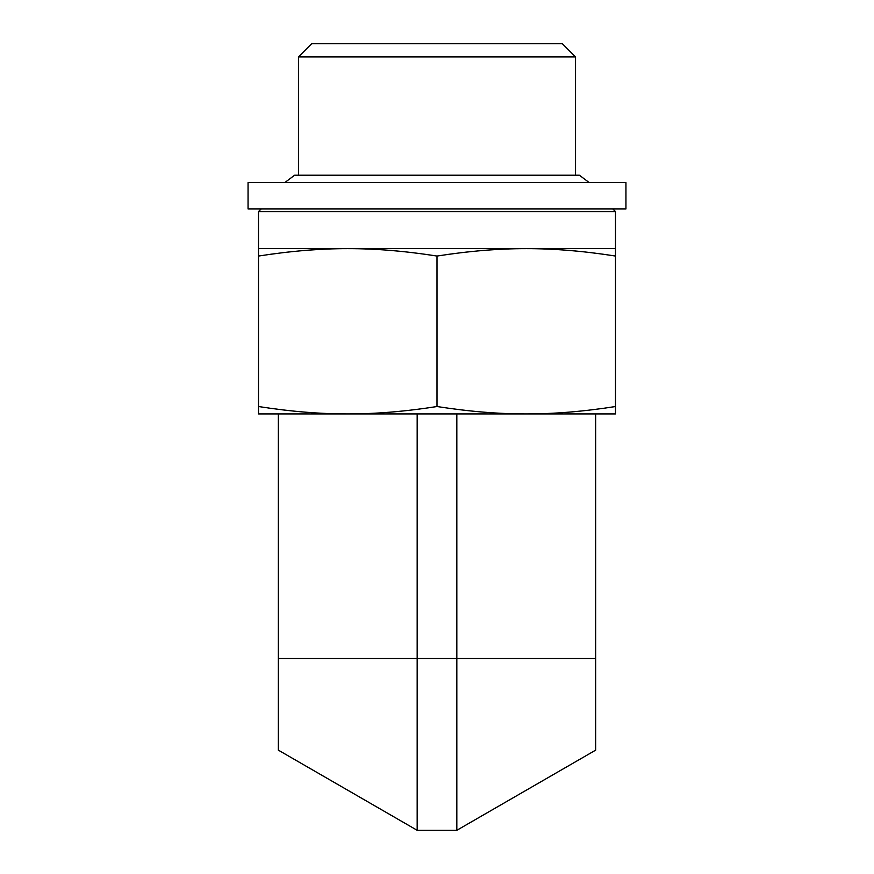 <?xml version="1.0" encoding="UTF-8"?>
<svg xmlns="http://www.w3.org/2000/svg" width="874" height="874" viewBox="0 0 874 874"><rect width="100%" height="100%" fill="white"/><g stroke="black" fill="none" stroke-linecap="round" stroke-linejoin="round"><path stroke-width="1.31" d="M575.529 56.919L562.31 43.7L311.69 43.7L298.471 56.919L575.529 56.919L575.529 175.215M298.471 56.919L298.471 175.215M278.336 413.926L278.336 658.537L595.664 658.537L595.664 413.926M417.171 413.926L417.171 830.3L278.336 750.143L278.336 658.537M456.829 413.926L456.829 830.3L417.171 830.3M595.664 658.537L595.664 750.143L456.829 830.3M261.14 208.973L258.496 211.628L615.504 211.628L615.504 256.049C583.57 251.057 553.821 248.598 526.246 248.642L615.504 248.642M258.496 248.642L526.246 248.642C498.683 248.598 468.934 251.057 437 256.049C405.066 251.057 375.317 248.598 347.754 248.642C320.179 248.598 290.43 251.057 258.496 256.049L258.496 211.628M615.504 406.53L615.504 413.926L347.754 413.926C375.317 413.981 405.066 411.512 437 406.53C468.934 411.512 498.683 413.981 526.246 413.926C553.821 413.981 583.57 411.512 615.504 406.53L615.504 256.049M437 406.53L437 256.049M258.496 413.926L258.496 406.53C290.43 411.512 320.179 413.981 347.754 413.926L258.496 413.926M258.496 406.53L258.496 256.049M462.827 182.535L625.948 182.535L625.948 208.973L248.052 208.973L248.052 182.535L462.827 182.535M284.88 182.535L294.593 175.215L579.407 175.215L589.12 182.535M612.86 208.973L615.504 211.628"/></g></svg>
